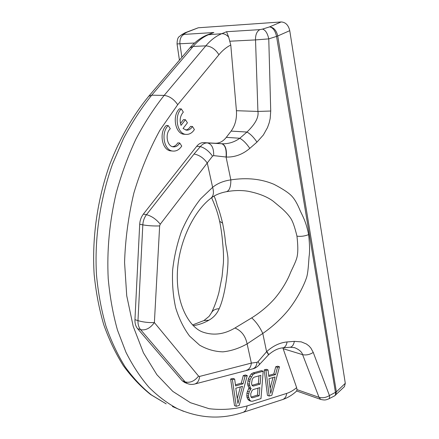 <?xml version="1.0" encoding="UTF-8"?>
<svg xmlns="http://www.w3.org/2000/svg" width="439" height="439" viewBox="0 0 439 439"><rect width="100%" height="100%" fill="white"/><g stroke="black" fill="none" stroke-linecap="round" stroke-linejoin="round"><path stroke-width="0.66" d="M198.274 27.778L186.696 32.316L183.623 34.11L181.406 34.879L184.583 33.029L186.696 32.316L185.467 32.601L198.274 27.778L281.185 21.95C285.575 22.208 288.428 25.116 289.751 30.664L345.295 383.302L344.428 386.655L334.529 395.912M345.295 383.302L336.373 391.868L335.632 395.127M189.9 47.895L189.988 47.791C195.081 41.837 200.897 37.513 207.444 34.818L221.761 33.693C224.258 33.589 226.573 34.752 228.697 37.183L230.782 45.036C226.491 47.149 222.535 50.381 218.918 54.732L177.724 104.68L159.911 130.207C149.309 149.534 140.628 170.48 133.873 193.045C128.407 216.12 125.307 239.25 124.566 262.434L126.728 295.749L133.182 326.259L143.449 352.846L156.893 374.719L172.801 391.396L190.438 402.7L209.101 408.704C221.832 410.213 234.475 409.296 247.042 405.949L286.672 393.41C290.064 392.318 293.389 390.397 296.643 387.648L296.989 389.64L296.643 391.067C292.319 395.034 287.622 397.871 282.557 399.583L282.414 399.633M207.406 34.835L213.853 32.524L209.096 34.451C203.301 36.805 197.984 40.805 193.149 46.441L189.988 47.791L148.695 96.289L151.707 95.192L193.149 46.441L205.814 45.848L164.159 95.406C153.754 108.521 144.288 123.189 135.761 139.415C127.903 156.372 121.383 174.239 116.203 193.001C109.47 221.854 106.809 250.389 108.213 278.606C109.876 296.841 112.966 314.017 117.482 330.128L125.96 352.281C132.704 365.66 140.37 377.337 148.964 387.308C157.958 396.247 167.478 403.386 177.526 408.714L183.568 411.316M184.605 33.013L185.132 32.749M177.049 43.927L179.908 43.768L181.883 57.311M296.951 236.144C297.949 244.852 298.076 251.24 297.34 255.311C296.846 260.245 291.946 269.151 290.366 272.932C288.642 277.662 283.298 288.478 274.496 298.794C267.878 306.153 260.278 312.513 251.695 317.874C256.08 321.798 259.778 326.989 262.791 333.453C272.487 326.753 281.042 318.906 288.467 309.907C298.333 297.307 304.304 284.214 306.224 278.502C308.183 273.799 308.601 262.11 309.078 256.606C309.868 251.937 309.72 244.611 308.622 234.618C304.65 236.171 300.759 236.681 296.951 236.144C294.728 226.815 292.511 220.658 290.294 217.678C288.099 214.545 285.125 211.335 281.383 208.042L273.184 201.199C267.011 196.628 258.511 193.292 247.689 191.19L245.401 190.888M219.632 221.294L222.611 223.193C220.351 214.216 218.611 208.498 217.393 206.039C216.356 201.775 215.242 198.461 214.056 196.096M251.695 317.874L234.936 328.01C241.428 330.699 245.483 335.989 247.113 343.874L262.791 333.453L266.594 351.705L258.044 361.654L257.084 362.29C256.541 366.005 254.999 368.217 252.469 368.919L252.304 368.952M222.611 223.193C224.164 231.276 225.07 237.279 225.317 241.198C225.778 245.889 228.115 255.531 227.962 259.35C228.247 268.103 225.558 294.767 219.171 308.716C217.036 313.704 213.617 317.534 208.898 320.207L203.926 320.558L192.562 324.953M308.622 234.618C305.934 221.08 302.411 215.719 300.084 210.495C297.499 204.124 294.832 199.443 292.094 196.447C289.169 193.144 283.139 189.099 273.996 184.325C261.21 178.892 246.822 177.416 230.837 179.886C223.5 180.923 217.431 183.409 212.63 187.343L200.618 198.829C193.187 208.229 186.833 219.001 181.559 231.155C177.06 243.843 174.08 256.881 172.609 270.276C172.066 283.545 173.092 296.051 175.671 307.805C179.085 318.829 183.727 328.262 189.599 336.098L199.602 345.158C207.005 349.389 214.786 351.617 222.952 351.853C231.166 350.975 239.217 348.319 247.113 343.874L251.349 363.108C250.921 366.927 249.319 369.309 246.548 370.264L246.378 370.307M226.365 191.711L226.469 191.689C229.443 190.702 230.898 186.762 230.837 179.886L226.08 157.041C226.628 149.397 225.163 144.963 221.69 143.734L207.477 142.927C204.826 142.845 202.45 144.069 200.343 146.599L194.054 154.018L146.489 214.682C144.288 217.568 143.065 220.965 142.818 224.867L137.972 320.651C143.158 322.144 148.623 322.786 154.38 322.583C150.182 328.284 145.583 330.644 140.59 329.656C138.708 327.368 137.835 324.366 137.972 320.651L134.949 319.652C134.817 323.351 135.689 326.347 137.572 328.63L140.59 329.656L185.148 381.897C190.054 383.132 194.526 381.2 198.56 376.102L154.38 322.583L159.648 225.92C153.765 226.123 148.152 225.772 142.818 224.867L139.701 224.258L134.949 319.652M245.357 190.883L247.689 191.19C240.956 190.169 233.883 190.339 226.469 191.689C220.142 192.891 214.967 195.059 210.945 198.198C213.524 195.997 214.084 192.375 212.63 187.343L207.29 163.105C203.68 158.013 199.262 154.983 194.054 154.018M184.792 382.556L182.18 380.739L137.572 328.63M272.987 377.562L270.139 388.372M258 388.158L257.446 395.116L251.152 397.043M258.994 375.839L258.379 383.483L252.112 385.299M240.385 386.918L237.263 398.694M228.697 37.183L226.568 31.723L259.861 29.627C256.837 31.317 255.388 34.747 255.525 39.911L268.767 38.884L270.726 111.023L257.918 111.44L236.423 110.705L230.782 45.036M236.423 110.705C236.945 118.706 235.172 125.505 231.112 131.102L226.304 137.347C223.111 141.385 219.429 143.35 215.264 143.24L203.663 142.637C201.073 142.554 198.757 143.778 196.705 146.297L200.343 146.599C204.903 147.976 208.964 151.159 212.52 156.141L160.251 224.219L159.648 225.92M139.701 224.258C139.948 220.373 141.166 216.992 143.361 214.117L196.705 146.297M259.861 29.627L262.489 29.111C265.414 29.934 267.51 33.194 268.767 38.884L276.554 36.404L335.473 392.488C335.742 394.249 335.434 395.385 334.562 395.896L328.734 398.875C329.48 398.431 329.711 397.328 329.437 395.566L313.259 352.44C309.687 354.657 306.142 355.398 302.614 354.663L283.15 348.692L282.826 347.847M283.15 348.692L296.643 387.648M273.826 373.99L275.571 374.582L268.827 376.492L268.037 369.907L266.281 369.314L264.223 369.874L267.455 395.396L269.195 396.033L271.884 395.193L279.478 366.774L277.733 366.197L275.741 366.741L273.826 373.99L268.701 375.433M263.208 371.229L261.452 370.631L253.018 372.925L251.185 374.006L248.353 378.852L247.623 383.702L247.843 385.376L248.737 387.428L249.407 387.813L248.644 388.608L246.888 393.168L246.927 397.185L247.821 399.21L249.111 400.527L250.856 401.191L252.584 401.224L260.986 398.596L263.208 371.229L254.779 373.534L252.946 374.621L250.109 379.477L249.379 384.339L250.488 388.071L251.157 388.455L249.138 391.939L248.452 396.187L249.566 399.874L250.856 401.191M247.228 375.603L245.039 376.201L243.025 383.818L235.611 385.919L234.651 379.049L232.39 379.669L236.264 406.322L239.222 405.395L247.228 375.603L245.467 374.983L243.277 375.581L241.263 383.176L235.458 384.816M234.651 379.049L232.884 378.407L230.623 379.022L234.519 405.631L236.264 406.322M172.571 146.686C174.684 146.406 176.429 145.133 177.811 142.862L179.727 143.01C178.047 145.732 175.935 147.01 173.394 146.846C166.996 146.61 164.707 133.604 170.305 128.748L168.208 125.576L166.282 125.466C158.666 132.671 162.128 150.533 171.018 150.901L171.38 150.934M181.312 108.921C173.729 116.072 177.329 134.279 186.152 134.394C189.407 134.564 192.156 132.951 194.4 129.554L192.452 126.481C190.872 129.055 188.896 130.29 186.515 130.185L183.041 128.49L187.42 122.838L185.428 119.71L181.027 125.362C179.375 120.193 180.149 115.775 183.337 112.121L181.312 108.921L179.375 108.856C171.797 115.989 175.408 134.147 184.226 134.263L184.545 134.285M185.67 130.037C187.623 129.725 189.242 128.506 190.521 126.377L192.452 126.481M185.428 119.71L183.497 119.617L180.456 123.513M264.223 369.874L265.974 370.472L269.195 396.033M268.037 369.907L265.974 370.472M275.741 366.741L277.486 367.317L275.571 374.582M279.478 366.774L277.486 367.317M270.731 393.328L268.975 378.714L275.044 376.969L270.731 393.328M259.186 395.764L252.507 397.816L251.487 397.558L250.867 396.604L250.74 393.767L252.046 390.496L253.16 389.591L259.844 387.615L259.186 395.764L257.446 395.116M251.58 383.126L252.216 379.466L253.023 378.083L254.137 377.189L260.837 375.323L260.129 384.109L253.44 386.057L252.414 385.777L251.794 384.8L251.58 383.126M237.927 403.468L235.803 388.235L242.471 386.32L237.927 403.468M249.407 387.813L251.157 388.455M248.644 388.608L250.395 389.256M248.737 387.428L250.488 388.071M247.843 385.376L249.599 386.013M247.623 383.702L249.379 384.339M247.854 380.734L249.61 381.365M248.353 378.852L250.109 379.477M249.615 376.179L251.371 376.799M251.185 374.006L252.946 374.621M253.018 372.925L254.779 373.534M247.821 399.21L249.566 399.874M246.927 397.185L248.672 397.844M246.707 395.528L248.452 396.187M246.888 393.168L248.639 393.821M247.387 391.286L249.138 391.939M251.382 397.394L252.507 397.816M252.343 385.661L253.44 386.057M258.379 383.483L260.129 384.109M230.623 379.022L232.39 379.669M241.263 383.176L243.025 383.818M243.277 375.581L245.039 376.201M168.208 125.576C160.586 132.803 164.038 150.709 172.928 151.076C176.407 151.334 179.348 149.661 181.741 146.061L179.727 143.01M289.751 30.664L277.739 35.965C276.4 30.335 273.678 27.311 269.579 26.889C272.959 27.575 275.28 30.741 276.554 36.404L277.739 35.965L336.373 391.868L329.437 395.566C325.974 397.646 322.506 398.233 319.027 397.322L302.614 354.663C301.878 351.968 299.261 349.658 294.75 347.726L294.114 347.54M313.259 352.44L310.872 348.067L308.952 345.932L306.406 343.995L301.236 341.86L294.355 341.361C293.653 344.9 292.242 346.859 290.135 347.238L289.998 347.249M270.726 111.023L270.183 118.519L269.178 122.876L267.494 127.584L263.362 134.992L256.958 142.126C253.819 137.352 250.488 133.994 246.965 132.04L239.804 138.258C234.305 142.192 228.351 144.025 221.931 143.745L221.69 143.734M256.958 142.126L249.791 148.382C242.696 154.407 234.876 157.299 226.326 157.052C226.875 149.408 225.41 144.974 221.931 143.745L215.264 143.24M294.355 341.361L287.095 341.937C279.895 342.629 273.118 345.828 266.769 351.54C268.169 353.433 268.75 354.542 268.503 354.849C273.398 350.552 278.2 348.215 282.919 347.836L282.782 347.847M230.003 41.211L255.525 39.911L257.918 111.44C258.944 117.18 255.289 124.05 246.965 132.04L231.112 131.102M249.791 148.382C246.619 143.619 243.288 140.244 239.804 138.258L226.304 137.347M226.326 157.052L213.656 155.615C213.886 148.294 211.823 144.063 207.477 142.927L203.663 142.637M213.656 155.615L212.52 156.141M287.095 341.937C286.398 345.493 285.01 347.463 282.919 347.836L290.135 347.238L294.745 347.726M257.084 362.29L251.349 363.108L199.591 376.432L198.56 376.102M258.044 361.654C259.208 363.207 259.608 364.238 259.235 364.749L268.503 354.849M266.769 351.54L266.594 351.705C267.993 353.604 268.569 354.707 268.322 355.014M219.171 308.716C215.478 308.88 212.953 310.164 211.593 312.568L209.129 316.316L203.926 320.558M226.568 31.723L221.805 33.671C216.004 36.064 210.671 40.119 205.814 45.848C211.033 46.194 215.401 49.152 218.918 54.732M183.623 34.11L184.034 34.401L213.853 32.524M281.185 21.95L269.579 26.889L262.489 29.111M184.034 34.401C181.033 35.96 179.661 39.082 179.908 43.768L194.603 43.022M181.406 34.879L181.4 34.884C179.491 36.986 177.279 35.96 177.049 43.944M234.936 328.01C224.34 334.309 213.793 335.72 203.301 332.252C190.191 328.059 176.818 306.411 177.301 275.39C177.625 244.77 192.842 211.9 210.945 198.198M208.898 320.207C203.806 323.109 198.582 324.92 193.231 325.634M182.18 380.739L185.148 381.897L187.338 383.549L184.369 382.391M187.755 383.708L187.338 383.549C189.807 384.531 192.309 384.679 194.834 384.004L194.658 384.054M177.724 104.68C173.86 99.143 169.339 96.053 164.159 95.406L151.707 95.192C141.369 108.087 131.974 122.508 123.524 138.45L112.576 163.928C99.927 199.536 94.341 238.8 96.52 275.291C98.237 293.247 101.376 310.164 105.936 326.051C111.226 341.174 117.625 354.772 125.131 366.845C133.16 377.957 141.907 387.313 151.378 394.919L166.2 403.864L150.61 394.529C140.71 386.633 131.623 377.024 123.348 365.703C115.649 353.461 109.108 339.775 103.736 324.657C99.11 308.82 95.911 292.028 94.144 274.271C91.872 238.218 97.293 199.619 109.755 164.493C119.732 138.559 133.033 115.364 148.695 96.289L148.612 96.382M247.042 405.949C246.68 409.318 245.308 411.469 242.926 412.408L242.783 412.457M286.672 393.41C286.294 396.604 284.922 398.661 282.557 399.583L242.926 412.408C221.234 419.662 199.432 418.427 177.526 408.714L172.434 406.536M296.989 389.64L319.027 397.322L320.722 399.408L296.72 391.001M320.865 399.457L320.722 399.408C325.079 400.456 325.683 399.748 326.314 399.742L328.734 398.875M160.251 224.219C156.235 219.231 151.642 216.048 146.489 214.682L143.361 214.117M199.591 376.432C199.191 380.514 197.605 383.038 194.834 384.004L252.469 368.919C252.798 368.886 255.91 368.436 259.235 364.749L259.235 364.749M179.436 60.187L177.043 43.905M171.018 150.901L172.928 151.076M184.226 134.263L186.152 134.394M294.108 347.534L294.75 347.726M211.593 312.568C214.424 306.768 216.85 300.117 218.885 292.599L222.052 276.68L223.429 262.736C223.671 256.327 223.396 249.588 222.6 242.515C222.375 239.068 221.607 230.969 219.659 221.421L219.659 221.421C216.921 209.337 214.364 204.514 211.647 197.671"/></g></svg>
